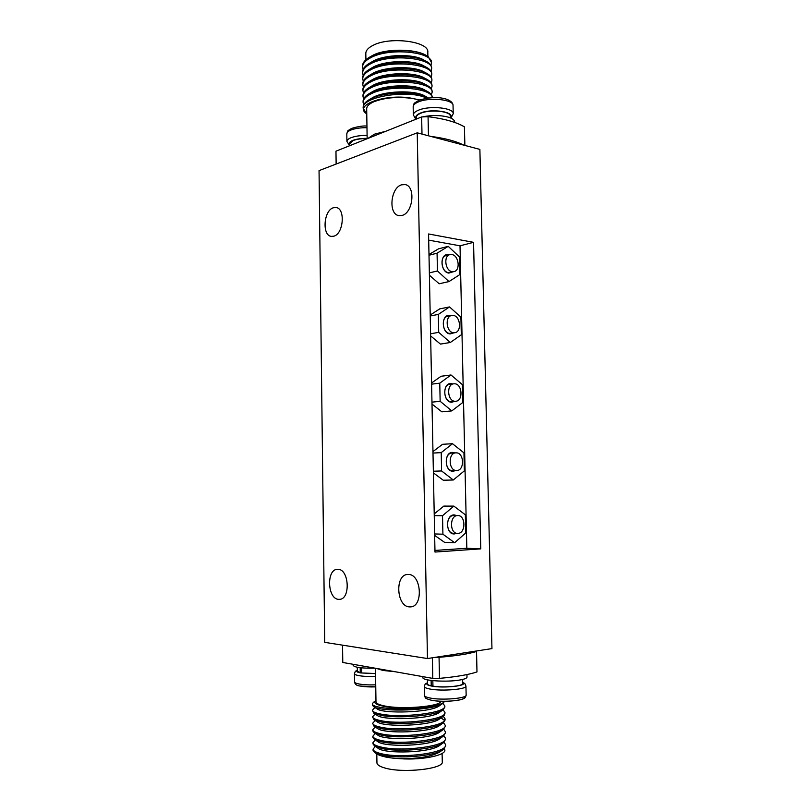<?xml version="1.0" encoding="UTF-8"?>
<svg xmlns="http://www.w3.org/2000/svg" width="811" height="811" viewBox="0 0 811 811"><rect width="100%" height="100%" fill="white"/><g stroke="black" fill="none" stroke-linecap="round" stroke-linejoin="round"><path stroke-width="1.22" d="M416.428 118.872L416.398 117.189C416.448 115.75 417.888 114.442 420.727 113.266C430.185 109.079 451.038 111.229 450.247 116.226L450.287 117.828M349.784 145.473L349.764 143.628L353.17 140.536C356.82 139.147 361.483 138.499 367.15 138.58M375.544 673.525L361.736 672.968L361.665 667.858M462.635 679.436L462.726 683.521C463.669 686.147 443.394 687.961 432.942 686.126L432.831 680.642M450.308 342.495L438.71 332.358L438.335 314.415L449.537 306.933L460.912 317.172L461.307 334.791L450.308 342.495L440.444 344.097L430.631 335.916M438.71 332.358L430.59 333.777M438.335 314.415L430.225 315.976M449.537 306.933L439.704 308.879L430.205 315.043M453.724 332.875L450.125 333.939C441.387 333.453 440.971 313.918 449.72 315.459L450.693 315.672M454.809 332.692L449.679 333.392C442.4 333.078 440.748 317.071 447.905 316.199L451.768 315.469C444.61 316.341 446.263 332.409 453.542 332.733L454.809 332.692C461.996 331.912 460.476 315.895 453.167 315.428L451.768 315.469M319.047 170.624L324.724 642.353L427.468 658.542L417.229 132.822L319.047 170.624M383.025 670.464L376.324 668.406L395.109 671.731L383.025 670.464M440.961 701.231C440.677 706.614 400.715 709.848 383.593 705.742C378.666 704.647 376.132 703.36 375.99 701.87L375.463 668.254M442.107 753.47L442.279 761.732C444.387 768.919 402.591 773.562 384.607 767.916C379.649 766.476 377.095 764.793 376.943 762.877L376.801 753.895M439.856 751.949C431.746 756.562 418.496 758.812 400.076 758.68C389.027 758.103 381.322 756.551 376.953 754.027L375.888 753.206M373.09 750.408L374.794 752.608L381.525 755.021C397.735 759.096 435.112 756.247 443.282 749.516L445.624 745.968L445.594 744.721C447.996 753.024 401.445 758.843 381.505 753.743C376.03 752.476 373.222 750.945 373.07 749.171L375.27 746.424M372.969 742.673L372.989 743.92L374.611 745.998L381.413 748.391C397.694 752.365 435.284 749.496 443.262 742.866L445.482 739.48L445.462 738.233C447.854 746.343 401.323 752.061 381.393 747.124C375.929 745.887 373.121 744.407 372.969 742.673L375.25 739.936M372.867 736.195L372.888 737.442L374.418 739.409L381.312 741.771C397.654 745.633 435.426 742.754 443.222 736.246L445.351 733.002L445.33 731.755C447.723 739.673 401.202 745.279 381.292 740.504C375.828 739.308 373.019 737.878 372.867 736.195L375.24 733.458M440.464 738.162L439.795 738.699C430.955 746.181 384.89 747.438 377.916 741.73L377.277 741.254M439.826 745.319C430.874 752.892 385.225 754.129 378.098 748.32L377.439 747.823M444.164 748.796C449.618 754.646 422.936 760.475 400.076 758.68M443.921 735.689L445.462 738.233M444.114 742.166L445.594 744.721M443.282 716.275L445.057 718.82L444.529 720.421C441.093 727.335 399.042 731.279 381.079 727.285C375.625 726.169 372.817 724.831 372.665 723.25L375.179 720.523M443.505 722.743L445.198 725.287C447.581 733.002 401.09 738.507 381.18 733.884C375.726 732.738 372.918 731.35 372.766 729.718L375.219 726.991M443.708 729.211L445.33 731.755M439.805 718.728L439.613 718.881C431.3 726.038 383.755 727.355 377.409 721.983L377.145 721.81M439.866 725.308L439.653 725.46C431.209 732.738 384.039 734.026 377.571 728.531L377.297 728.349M439.937 731.897L439.724 732.049C431.128 739.429 384.546 740.717 377.774 735.121L377.5 734.928M372.766 729.718L372.786 730.964L374.236 732.82L381.2 735.161C397.623 738.912 435.619 736.023 443.201 729.606L445.219 726.524L445.198 725.287M372.665 723.25L374.023 726.21L381.099 728.552C397.572 732.201 435.73 729.292 443.151 723.006L445.087 720.056L445.057 718.82M372.563 716.782L373.861 719.661L380.988 721.952C397.522 725.48 435.831 722.581 443.09 716.417L444.418 715.17L444.925 712.362C447.297 719.692 400.847 724.983 380.967 720.685C375.523 719.61 372.715 718.313 372.563 716.782L375.158 714.055M442.887 703.401L444.793 705.905C447.165 713.051 400.735 718.232 380.866 714.085C375.422 713.062 372.614 711.805 372.472 710.324L373.587 708.702M372.462 710.324L373.678 713.092L380.886 715.353C397.491 718.779 436.044 715.86 443.08 709.807L444.823 707.141L444.793 705.905M377.125 715.353L377.237 715.424C383.35 720.685 431.493 719.347 439.572 712.281L443.08 709.807L444.925 712.362M444.621 701.302L443.039 703.218C434.564 710.811 380.085 712.291 373.506 706.533L372.381 705.002M444.6 701.302C442.897 704.272 434.808 706.432 420.341 707.8C397.785 710.487 371.631 707.8 372.371 703.877L372.381 705.114M373.405 702.367L372.371 703.877M443.039 703.218L439.532 705.692C431.655 712.656 382.964 714.025 377.074 708.885L376.933 708.794M373.253 702.478L375.969 700.532C368.711 705.195 394.704 709.868 420.341 707.8M342.546 645.161L342.779 662.475L376.324 668.406M476.533 650.969L476.98 671.924L476.513 650.98M476.503 651.507C468.342 653.96 455.853 655.896 439.055 657.305L439.481 678.371C456.309 676.82 468.809 674.681 476.98 671.924M435.385 657.326L439.055 657.305M432.375 657.782L432.79 678.401L439.481 678.371M395.109 671.731L432.79 678.401M408.643 574.462L407.568 574.472C394.835 574.735 396.397 606.253 409.231 606.892L410.701 606.892C423.484 606.395 421.396 574.462 408.643 574.462M338.116 569.332L337.305 569.332C326.296 569.423 327.421 598.842 338.511 599.349L339.616 599.349C350.687 599.086 349.146 569.281 338.116 569.332M333.392 207.758C323.65 210.353 321.835 235.555 331.314 236.386L333.767 236.204C343.499 234.044 345.608 208.478 336.119 207.535L333.392 207.758M401.536 184.817C390.446 187.828 388.185 214.388 398.9 215.625L402.094 215.422C413.174 212.908 415.82 185.962 405.094 184.573L401.536 184.817M417.229 132.822L479.879 149.396L491.953 648.597L427.468 658.542M480.771 548.865L434.99 552.048L428.573 233.974L473.553 242.337L480.771 548.865L466.822 548.266L434.96 550.436M434.22 513.9L443.83 506.094L453.846 506.115L465.352 514.792L465.757 532.939L454.636 542.731L444.58 542.356L434.655 535.402M432.962 451.595L442.532 444.306L452.497 443.698L463.963 452.873L464.358 470.856L453.278 479.99L443.282 480.234L433.398 472.894M431.584 382.974L441.113 376.253L451.007 374.976L462.422 384.688L462.828 402.479L451.788 410.893L441.853 411.826L432.01 404.06M428.989 254.532L438.447 248.865L448.23 246.341L459.563 257.046L459.949 274.503L448.99 281.579L439.177 283.769L429.404 275.223M466.822 548.266L460.019 245.814L428.695 240.147M460.019 245.814L473.553 242.337M432.932 685.508L431.219 685.812L431.117 680.439M431.219 685.812C428.755 685.265 427.488 684.636 427.407 683.926L427.326 679.811M422.855 676.638L422.876 677.601C422.095 680.774 447.378 682.406 460.263 679.932C464.733 679.111 466.984 678.158 467.004 677.084L466.954 674.57M361.726 672.471L360.256 672.694L360.185 667.706M360.256 672.694L357.347 671.244L357.286 667.26M353.14 664.31L353.16 665.405C354.64 667.443 361.949 668.376 375.087 668.193M352.836 144.449L348.041 146.365M454.626 122.41L454.616 121.964C454.525 119.977 452.315 118.335 447.976 117.048C439.988 115.071 431.422 115.03 422.278 116.926M420.737 117.311L415.202 119.531M365.913 59.74L365.812 53.344C365.883 50.454 368.235 47.819 372.878 45.436C389.675 36.201 429.424 41.361 427.802 52.259L427.884 56.425M369.786 57.064L371.823 55.898C383.502 48.63 413.752 48.224 425.866 55.199L426.768 55.706M363.075 69.533L362.527 65.934C362.588 62.802 364.93 59.882 369.552 57.196L370.333 56.77C383.927 49.055 414.624 48.609 426.008 55.28L428.309 56.729L431.503 62.599M431.624 68.854L431.604 67.729C431.574 65.397 429.82 63.268 426.333 61.352C415.09 54.682 384.12 55.077 370.424 62.751L369.441 63.288C364.95 65.914 362.679 68.753 362.618 71.804L362.639 72.929C362.71 69.655 365.315 66.644 370.445 63.897C389.128 53.232 433.5 57.926 431.624 68.854L431.006 71.165M362.547 67.06C362.618 63.745 365.224 60.693 370.353 57.916C389.027 47.109 433.368 51.894 431.503 62.974L430.905 65.285M431.746 74.724L431.726 73.598C431.695 71.348 430.012 69.29 426.657 67.425C415.567 60.764 384.313 61.099 370.526 68.732L369.309 69.401C364.96 71.966 362.76 74.724 362.71 77.684L362.73 78.809C362.801 75.575 365.406 72.605 370.546 69.888C389.239 59.345 433.621 63.957 431.746 74.724L431.107 77.035M370.84 68.509L372.188 67.678C384.079 60.267 413.448 59.619 423.697 65.813M370.931 62.427L372.29 61.595C384.221 54.236 413.063 53.607 423.393 59.761M363.5 93.042L362.912 90.579C362.993 87.426 365.599 84.526 370.739 81.87C389.452 71.601 433.875 76.041 431.989 86.483L431.3 88.804M431.989 86.483L431.969 85.358C431.949 83.249 430.357 81.313 427.215 79.539C416.367 72.929 384.657 73.193 370.718 80.725L369.127 81.587C365.021 84.03 362.943 86.655 362.892 89.443L362.912 90.579M363.389 87.162L362.821 84.689C362.892 81.495 365.497 78.555 370.637 75.879C389.341 65.468 433.753 69.999 431.868 80.603L431.209 82.925M431.868 80.603L431.847 79.468C431.827 77.309 430.205 75.322 426.981 73.507C416.053 66.847 384.505 67.131 370.617 74.724L369.187 75.504C364.98 78.008 362.852 80.694 362.801 83.563L362.821 84.689M363.287 81.282L362.73 78.809M363.176 75.403L362.639 72.929M432.111 92.373L432.091 91.237C432.07 89.22 430.56 87.345 427.539 85.631C416.884 79.032 384.86 79.235 370.809 86.726L368.964 87.73C365.021 90.112 363.034 92.647 362.983 95.333L363.004 96.468C363.075 93.356 365.69 90.497 370.83 87.882C389.554 77.734 434.007 82.083 432.111 92.373L431.401 94.694M371.408 86.28L371.925 85.966C383.644 78.434 414.492 77.734 424.488 83.979L424.771 84.141M371.539 80.167L372.067 79.843C383.856 72.392 414.076 71.713 424.194 77.917L425.37 78.637M371.58 74.115L372.117 73.791C383.948 66.33 413.823 65.681 423.971 71.895L424.254 72.057M363.713 104.842L363.095 102.358C363.166 99.297 365.781 96.468 370.931 93.883C389.077 84.192 432.233 87.801 432.182 97.614M432.222 97.614L432.212 97.138C432.192 95.181 430.732 93.366 427.823 91.704C417.29 85.135 385.032 85.297 370.911 92.738L368.904 93.812C365.062 96.144 363.115 98.607 363.075 101.233L363.085 102.358M363.602 98.942L363.004 96.468M419.652 99.976L413.255 98.597L419.733 99.946M363.166 107.326L363.166 107.133C363.206 104.599 365.082 102.196 368.802 99.935L371.803 98.131C383.4 90.568 415.171 89.828 425.005 96.083L427.65 97.533M368.904 93.812L371.894 92.028C383.562 84.496 414.826 83.786 424.751 90.031L427.427 91.481M368.802 99.935C381.555 91.582 417.097 90.781 428.086 97.766L428.36 97.928M426.637 98.172C409.819 89.311 361.189 96.296 363.186 108.258L366.765 113.945C352.339 104.599 388.236 92.89 413.255 98.597L419.399 100.077M367.15 138.722L366.684 108.745C366.754 106.2 369.127 103.889 373.79 101.791C385.164 97.482 398.313 96.418 413.255 98.597M374.317 134.22L385.854 131.25L367.981 138.397L374.317 134.22M464.409 126.84L464.875 145.433L464.409 126.84C456.39 122.116 444.276 118.72 428.066 116.672L428.451 135.792M430.692 136.38C445.077 138.255 456.086 141.165 463.73 145.128M421.994 134.079L421.649 116.946L428.066 116.672M421.649 116.946L385.854 131.25M367.981 138.397L335.967 151.181L336.139 164.045M448.99 281.579L437.433 270.965L429.354 272.871M437.433 270.965L437.068 253.184L428.999 255.242M437.068 253.184L448.23 246.341M452.812 271.888L448.807 273.094C440.099 272.182 439.694 252.819 448.412 254.786L448.858 254.877M453.927 271.634L448.361 272.587C441.397 271.949 439.4 256.763 446.141 255.566L449.973 254.603C443.232 255.8 445.229 271.046 452.203 271.685L453.927 271.634C460.699 270.509 458.833 255.323 451.828 254.542L449.973 254.603M451.788 410.893L440.15 401.293L431.969 402.155M440.15 401.293L439.765 383.167L431.604 384.171M439.765 383.167L451.007 374.976M454.707 401.364L451.595 402.246C442.826 402.256 442.411 382.518 451.19 383.583L452.761 383.938M455.752 401.252L451.149 401.668C443.505 401.729 442.309 384.718 449.923 384.282L453.805 383.806C446.192 384.252 447.398 401.333 455.042 401.273L455.752 401.252C463.405 400.898 462.331 383.867 454.667 383.785L453.805 383.806M453.278 479.99L441.589 470.948L433.358 471.232M441.589 470.948L441.214 452.629L432.993 453.065M441.214 452.629L452.497 443.698M455.66 470.542L453.096 471.262C444.286 471.769 443.87 451.818 452.68 452.406L454.849 452.913M452.923 470.633L452.639 470.644C444.61 471.12 443.941 453.014 451.98 453.055L452.264 453.055M454.636 542.731L442.907 534.196L434.625 533.952M442.907 534.196L442.522 515.715L434.26 515.624M442.522 515.715L453.846 506.115M456.502 533.364L454.444 533.922C445.614 534.885 445.188 514.762 454.038 514.894L456.735 515.543M453.998 533.273L453.613 533.283C445.584 533.506 445.604 515.37 453.613 515.522L454.089 515.522M456.563 470.512L456.705 470.512C464.774 470.644 464.227 452.518 456.177 452.852L455.883 452.852C447.844 452.812 448.524 470.988 456.563 470.512M457.941 533.385C465.99 533.354 465.818 515.208 457.779 515.553L457.546 515.563C449.537 515.411 449.517 533.618 457.556 533.395L457.941 533.385M441.062 717.847L444.529 720.421M427.397 683.065C425.897 684.21 427.285 685.204 431.584 686.055C443.475 688.498 468.555 685.731 462.706 682.7M424.477 695.433C424.599 696.416 426.414 697.267 429.921 697.987C441.711 700.562 467.359 698.383 466.143 694.966C465.615 697.45 464.561 698.768 462.99 698.889C459.959 700.694 442.674 702.438 431.351 700.238C423.869 698.089 425.714 698.129 424.477 695.433L424.305 686.552C424.427 687.495 426.241 688.306 429.749 688.995C441.529 691.448 467.156 689.34 465.94 686.065C464.237 682.173 465.666 684.261 462.706 682.375M463.699 696.882C468.15 700.157 443.252 702.843 431.584 700.258M357.327 670.494C356.009 671.427 357.063 672.238 360.5 672.917L375.544 673.627M360.419 686.065C364.443 686.816 369.552 687.089 375.746 686.876L360.196 686.045C356.739 685.721 354.863 684.352 354.569 681.95L354.448 673.698C354.529 674.438 355.938 675.076 358.695 675.614C363.115 676.394 368.741 676.668 375.584 676.455M354.569 681.95C354.64 682.72 356.059 683.389 358.817 683.947C363.237 684.768 368.873 685.062 375.716 684.839M367.15 138.397C361.3 138.316 356.495 138.995 352.734 140.425C349.45 141.834 348.466 143.354 349.784 144.987M367.099 135.427C360.52 135.366 355.127 136.147 350.91 137.769C348.294 138.863 346.956 140.08 346.915 141.418L349.561 145.574M366.977 127.692C360.408 127.631 355.015 128.422 350.798 130.074C348.183 131.2 346.855 132.436 346.804 133.805C348.436 129.719 346.003 131.96 351.71 128.361C358.574 126.384 363.663 125.634 366.957 126.09M450.277 117.717C455.691 111.948 431.523 108.157 420.27 113.134C416.205 114.888 414.928 116.764 416.428 118.761M450.926 118.102L453.227 113.753C454.18 107.822 429.546 105.258 418.405 110.245C415.08 111.634 413.387 113.185 413.326 114.888L415.79 119.197M453.045 105.592C453.988 99.54 429.374 96.914 418.243 101.993C414.928 103.413 413.235 104.994 413.174 106.738C415.151 102.095 411.684 104.883 419.165 100.169C429.86 97.046 439.045 96.752 446.709 99.277C450.936 100.868 453.055 102.967 453.045 105.592L453.227 113.753M376.973 754.007L374.986 752.72M443.282 749.506L439.826 751.909M374.824 746.14L378.119 748.269M443.252 742.866L439.795 745.268M374.611 739.52L377.946 741.69M442.968 736.418L439.765 738.659M374.408 732.921L377.784 735.121M442.857 729.849L439.714 732.049M374.226 726.342L377.571 728.531M443.151 723.006L439.653 725.45M373.861 719.661L377.419 721.983M443.09 716.417L439.603 718.87M373.07 749.171L373.08 750.408M373.425 708.824L375.128 707.608M377.074 708.875L373.506 706.533M377.237 715.424L373.678 713.092M424.305 686.552C425.724 682.558 424.7 684.616 427.387 682.74M466.143 694.966L465.94 686.065M354.448 673.698C355.897 669.906 354.802 671.974 357.327 670.231M346.804 133.805L346.915 141.418M413.174 106.738L413.326 114.888M431.503 62.974L431.493 62.265M426.333 61.352L423.372 59.801M369.806 63.086L372.32 61.636M426.657 67.425L423.677 65.853M369.755 69.138L372.208 67.718M426.981 73.507L423.971 71.905M369.704 75.21L372.127 73.801M427.215 79.539L424.183 77.917M369.309 81.475L372.067 79.853M427.539 85.642L424.488 83.989M369.248 87.568L371.935 85.966M363.176 108.258L363.166 107.133M452.781 470.644L456.705 470.512M451.98 453.055L455.883 452.852M453.846 515.512L457.779 515.553M453.613 533.283L457.556 533.395"/></g></svg>
